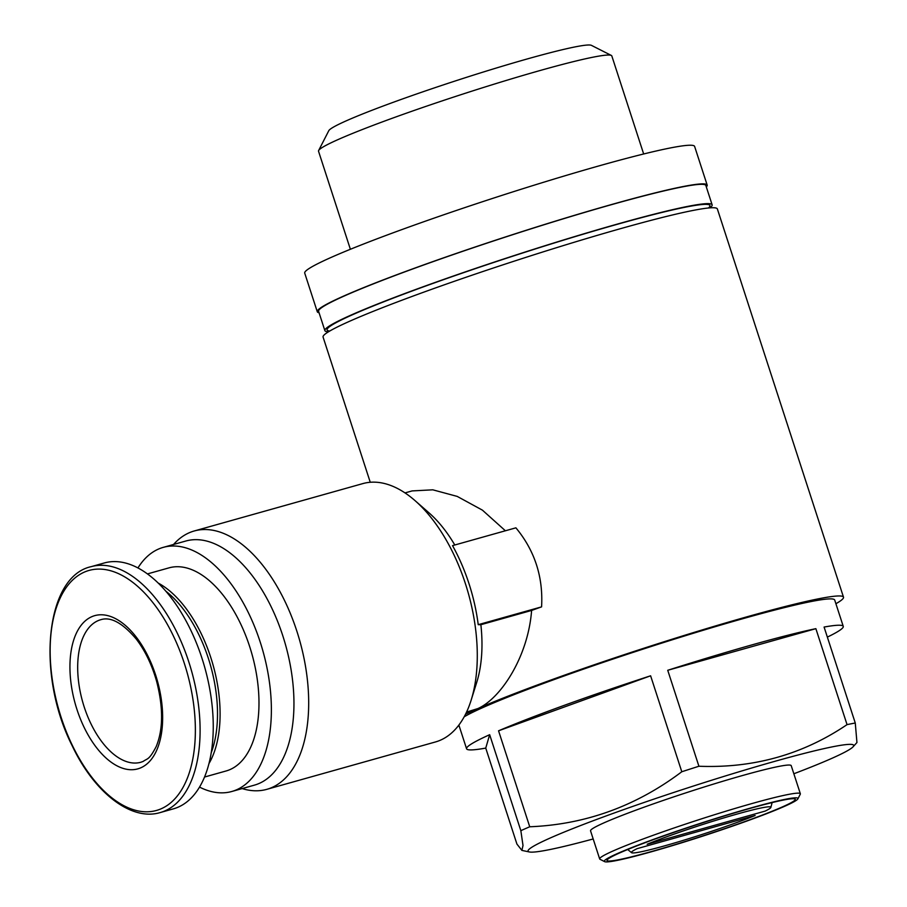 <?xml version="1.0" encoding="UTF-8"?>
<svg xmlns="http://www.w3.org/2000/svg" width="907" height="907" viewBox="0 0 907 907"><rect width="100%" height="100%" fill="white"/><g stroke="black" fill="none" stroke-linecap="round" stroke-linejoin="round"><path stroke-width="1.36" d="M466.572 712.074L477.864 708.571C500.925 698.413 528.203 656.43 531.604 610.445A207.295 13.117 -18 0 1 541.581 606.874C543.282 576.92 534.711 550.56 515.902 527.829L452.536 545.629A123.08 65.95 -105.7 0 1 478.227 624.674L480.869 624.708L531.604 610.445M505.392 530.776L482.433 510.153L457.207 496.401L432.809 489.825L412.118 490.914L404.998 492.909M459.214 726.11A207.295 13.117 -18 0 1 457.956 726.246M465.529 714.217A207.295 13.117 -18 0 1 477.864 708.571A207.295 13.117 -18 0 1 697.585 631.329A207.295 13.117 -18 0 1 843.499 597.169A207.295 13.117 -18 0 1 835.903 603.722M370.26 482.286L323.073 337.053A207.295 13.117 -18 0 1 516.162 260.513A207.295 13.117 -18 0 1 717.358 208.939L843.499 597.169M480.869 624.708A113.829 60.996 74.3 0 1 476.731 682.359L471.107 700.283A134.179 71.902 74.3 0 1 435.417 741.971L266.817 789.339A134.179 71.902 74.3 0 1 242.135 788.58M173.554 544.472A134.179 71.902 74.3 0 1 194.223 530.98L362.834 483.601A134.179 71.902 74.3 0 1 415.009 500.607L429.147 512.977A113.829 60.996 74.3 0 1 454.792 544.994M415.009 500.607A134.179 71.902 74.3 0 1 465.427 583.711A134.179 71.902 74.3 0 1 471.107 700.283M647.167 844.247A73.308 4.637 -18 0 1 725.226 817.502A73.308 4.637 -18 0 1 770.871 807.411A73.308 4.637 -18 0 1 765.191 811.085L647.167 844.247M593.178 838.964A171.196 10.839 -18 0 1 529.416 851.968A171.196 10.839 -18 0 1 687.529 787.945A171.196 10.839 -18 0 1 853.079 746.801A171.196 10.839 -18 0 1 830.041 759.148A171.196 10.839 -18 0 1 793.852 773.762M520.845 830.676L489.667 734.704A198.032 12.539 162 0 0 466.572 748.774A198.032 12.539 162 0 0 485.744 748.094L516.922 844.066L521.876 850.369L523.01 845.528L520.845 830.676A198.032 12.539 -18 0 1 529.733 826.776C585.4 824.542 636.079 806.198 681.792 771.755A198.032 12.539 -18 0 1 698.912 766.245C753.479 768.388 802.854 754.522 847.047 724.625A198.032 12.539 -18 0 1 855.267 723.015L856.945 742.527L853.079 746.801M464.18 716.802A198.032 12.539 -18 0 1 668.618 640.943A198.032 12.539 -18 0 1 834.701 600.026L843.261 626.374A198.032 12.539 162 0 0 824.089 627.054L855.267 723.015M529.733 826.776L498.555 730.804A198.032 12.539 162 0 1 650.614 675.794L498.555 730.804M681.792 771.755L650.614 675.794M698.912 766.245L667.733 670.284A198.032 12.539 162 0 1 815.869 628.664L667.733 670.284M847.047 724.625L815.869 628.664M827.354 637.099A198.032 12.539 162 0 0 843.261 626.374M755.134 815.495A73.308 4.637 -18 0 1 679.717 841.447A73.308 4.637 -18 0 1 631.544 852.682A73.308 4.637 -18 0 1 637.111 848.657L755.134 815.495M781.596 807.264A98.965 6.27 -18 0 1 675.352 844.553A98.965 6.27 -18 0 1 607.01 860.255A98.965 6.27 -18 0 1 699.218 823.907A98.965 6.27 -18 0 1 795.178 799.124A98.965 6.27 -18 0 1 781.596 807.264M783.897 806.618A101.799 6.44 -18 0 1 678.98 843.635A101.799 6.44 -18 0 1 604.663 861.65A101.799 6.44 -18 0 1 699.161 823.737A101.799 6.44 -18 0 1 797.899 798.863A101.799 6.44 -18 0 1 783.897 806.618M604.663 861.65L600.015 859.292A105.495 6.678 -18 0 1 599.674 858.952A105.495 6.678 -18 0 1 697.948 820.007A105.495 6.678 -18 0 1 800.348 793.75A105.495 6.678 -18 0 1 800.269 794.226L797.899 798.863M599.674 858.952L590.548 830.846A105.495 6.678 -18 0 1 688.81 791.902A105.495 6.678 -18 0 1 791.21 765.644L800.348 793.75M328.459 331.815A203.587 12.891 -18 0 1 324.876 330.636A203.587 12.891 -18 0 1 514.518 255.468A203.587 12.891 -18 0 1 712.131 204.812A203.587 12.891 -18 0 1 709.92 207.862M324.876 330.636L318.595 311.316A203.587 12.891 -18 0 1 508.237 236.149A203.587 12.891 -18 0 1 705.85 185.493L712.131 204.812M319.06 312.745A204.982 12.981 -18 0 1 317.28 311.747A204.982 12.981 -18 0 1 508.215 236.058A204.982 12.981 -18 0 1 707.165 185.062A204.982 12.981 -18 0 1 706.315 186.921M317.28 311.747L304.718 273.098A204.982 12.981 -18 0 1 495.653 197.42A204.982 12.981 -18 0 1 694.615 146.412L707.165 185.062M350.374 249.266L318.527 151.231A154.19 9.762 -18 0 1 318.629 150.539A154.19 9.762 -18 0 1 462.151 94.294A154.19 9.762 -18 0 1 611.329 55.44A154.19 9.762 -18 0 1 611.817 55.939L643.664 153.975M318.629 150.539L328.799 130.676A138.352 8.764 -18 0 1 457.57 80.213A138.352 8.764 -18 0 1 591.421 45.35L611.329 55.44M489.667 734.704L485.744 748.094M155.619 675.001A79.589 42.64 74.3 0 1 140.834 767.787A79.589 42.64 74.3 0 1 76.97 709.501A79.589 42.64 74.3 0 1 91.754 616.715A79.589 42.64 74.3 0 1 155.619 675.001M91.176 566.66L104.316 562.964A127.706 68.433 74.3 0 1 201.966 658.233A127.706 68.433 74.3 0 1 173.396 808.851L160.256 812.547C131.209 821.413 94.215 792.673 71.993 745.373C36.053 674.139 45.452 576.467 91.176 566.66A127.706 68.433 74.3 0 1 188.815 661.929A127.706 68.433 74.3 0 1 160.256 812.547M165.822 591.171A103.647 55.531 74.3 0 1 208.349 658.312A103.647 55.531 74.3 0 1 211.218 752.753M158.226 583.076A105.495 56.529 74.3 0 1 210.775 657.484A105.495 56.529 74.3 0 1 208.95 763.615M147.444 573.916L168.997 567.861A105.495 56.529 74.3 0 1 249.663 646.566A105.495 56.529 74.3 0 1 226.07 770.984L204.517 777.038M137.943 567.941A126.776 67.934 74.3 0 1 163.237 547.375A126.776 67.934 74.3 0 1 260.173 641.952A126.776 67.934 74.3 0 1 231.829 791.482A126.776 67.934 74.3 0 1 199.517 787.095M163.237 547.375L185.81 541.025A126.776 67.934 74.3 0 1 282.746 635.614A126.776 67.934 74.3 0 1 254.391 785.145L231.829 791.482M194.223 530.98A134.179 71.902 74.3 0 1 296.827 631.079A134.179 71.902 74.3 0 1 266.817 789.339M478.227 624.674L541.581 606.874M329.763 331.032A201.275 12.743 -18 0 1 514.564 255.604A201.275 12.743 -18 0 1 708.412 207.998M184.348 663.425A124.644 66.789 74.3 0 1 125.245 806.402A124.644 66.789 74.3 0 1 58.66 601.488A124.644 66.789 74.3 0 1 184.348 663.425M140.834 762.254A74.034 39.67 74.3 0 1 82.616 701.712A74.034 39.67 74.3 0 1 100.779 619.708C110.756 616.488 122.592 622.962 136.288 639.106C145.154 650.727 151.934 664.82 156.628 681.372C163.362 707.675 163.226 729.387 156.231 746.506C148.963 760.383 147.614 758.184 143.125 761.438L140.834 762.254M529.416 851.968L521.876 850.392M466.572 748.774L458.874 725.067M770.871 807.411L772.118 802.582M631.544 852.682L627.701 849.508"/></g></svg>
